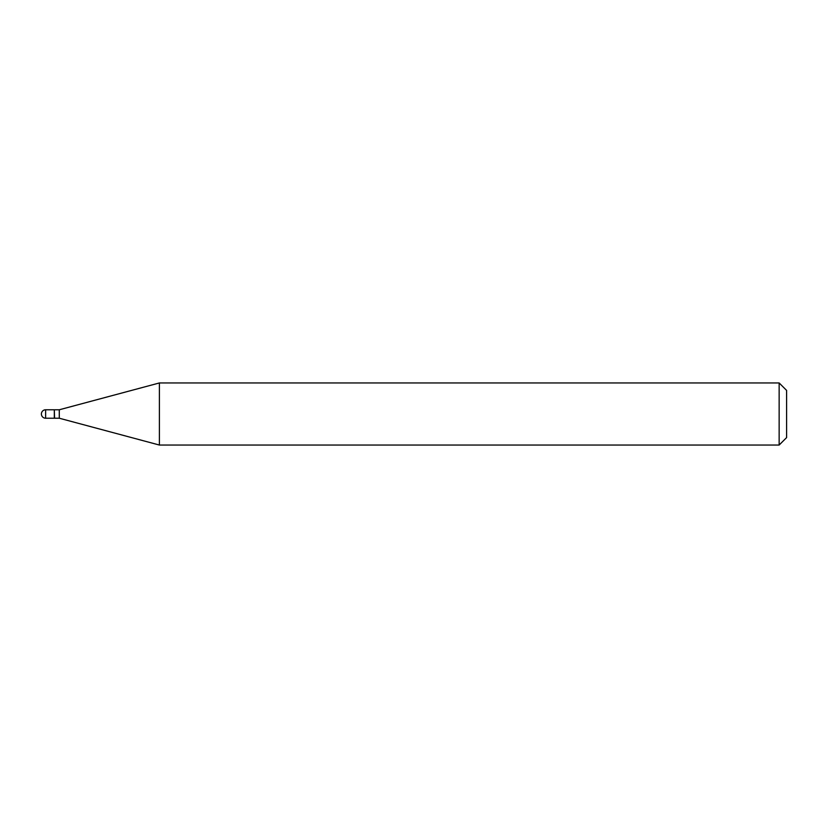 <?xml version="1.0" encoding="UTF-8"?>
<svg xmlns="http://www.w3.org/2000/svg" width="828" height="828" viewBox="0 0 828 828"><rect width="100%" height="100%" fill="white"/><g stroke="black" fill="none" stroke-linecap="round" stroke-linejoin="round"><path stroke-width="1.24" d="M45.623 409.777L54.317 409.777L54.317 418.223L45.623 418.223A4.223 4.223 0 0 1 41.4 414A4.223 4.223 0 0 1 45.623 409.777L45.623 418.223M54.317 410.026L54.565 418.223L59.285 418.223L159.4 445.05L779.148 445.05L779.148 382.95L786.6 390.402L786.6 437.598L779.148 445.05M54.565 409.777L59.285 409.777L59.285 418.223M59.285 409.777L159.4 382.95L159.4 445.05M159.4 382.95L779.148 382.95"/></g></svg>
